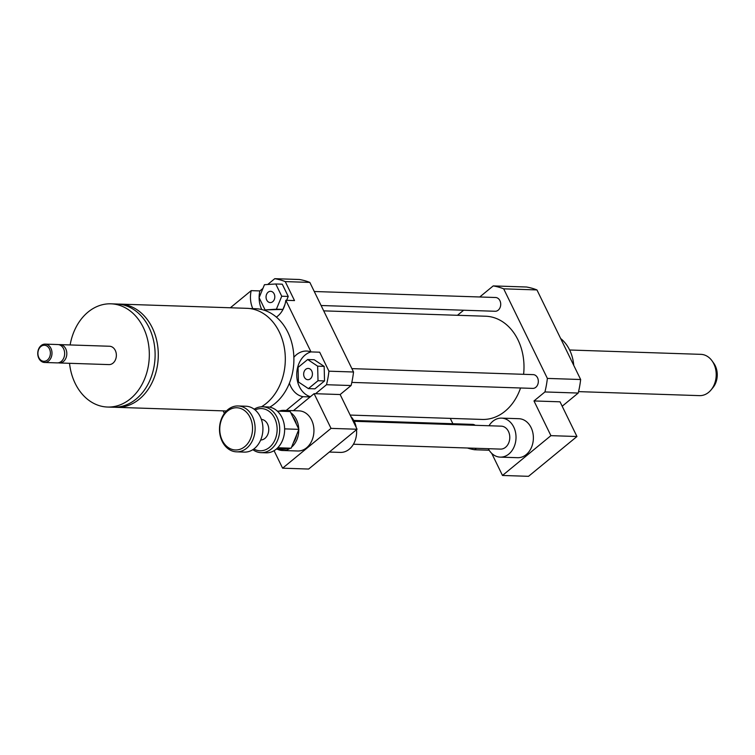<?xml version="1.0" encoding="UTF-8"?>
<svg xmlns="http://www.w3.org/2000/svg" width="755" height="755" viewBox="0 0 755 755"><rect width="100%" height="100%" fill="white"/><g stroke="black" fill="none" stroke-linecap="round" stroke-linejoin="round"><path stroke-width="1.13" d="M114.911 407.238A51.642 40.072 -88.1 0 0 116.506 407.332A51.642 40.072 -88.1 0 0 139.373 399.102A51.642 40.072 -88.1 0 0 156.983 341.77A51.642 40.072 -88.1 0 0 119.922 304.114A51.642 40.072 -88.1 0 0 118.327 304.105M261.419 406.794A51.642 40.072 -88.1 0 0 266.383 403.312A51.642 40.072 -88.1 0 0 284.003 345.979A51.642 40.072 -88.1 0 0 246.932 308.323L119.922 304.114M69.526 363.297A51.642 40.072 -88.1 0 0 107.54 407.039L113.325 407.228A51.642 40.072 -88.1 0 0 136.193 398.999A51.642 40.072 -88.1 0 0 153.803 341.666A51.642 40.072 -88.1 0 0 116.742 304.01L110.957 303.821A51.642 40.072 -88.1 0 0 70.13 344.95M107.54 407.039A51.642 40.072 -88.1 0 0 130.398 398.81A51.642 40.072 -88.1 0 0 148.018 341.477A51.642 40.072 -88.1 0 0 110.957 303.821M58.314 362.815A9.183 7.125 -88.1 0 0 59.39 362.966L108.937 364.599A9.183 7.125 -88.1 0 0 113.005 363.136A9.183 7.125 -88.1 0 0 116.138 352.944A9.183 7.125 -88.1 0 0 109.55 346.252L60.004 344.61A9.183 7.125 -88.1 0 0 58.909 344.686M59.39 362.966A9.183 7.125 -88.1 0 0 63.458 361.503A9.183 7.125 -88.1 0 0 66.591 351.311A9.183 7.125 -88.1 0 0 60.004 344.61M44.564 362.475L57.22 362.891A9.183 7.125 -88.1 0 0 61.287 361.428A9.183 7.125 -88.1 0 0 64.42 351.235A9.183 7.125 -88.1 0 0 57.833 344.544L45.177 344.12A9.183 7.125 -88.1 0 0 37.75 353.057A9.183 7.125 -88.1 0 0 44.564 362.475A9.183 7.125 -88.1 0 0 48.631 361.013A9.183 7.125 -88.1 0 0 51.765 350.82A9.183 7.125 -88.1 0 0 45.177 344.12M47.442 360.022A8.031 6.238 -88.1 0 0 47.084 346.13A8.031 6.238 -88.1 0 0 37.91 353.67A8.031 6.238 -88.1 0 0 47.442 360.022M269.714 407.181A51.519 39.987 -88.1 0 0 275.018 403.5A51.519 39.987 -88.1 0 0 292.591 346.3A51.519 39.987 -88.1 0 0 255.605 308.719L249.603 308.521M354.189 421.29L501.263 426.16A11.476 8.909 91.9 0 1 508.445 431.407A11.476 8.909 91.9 0 1 508.568 443.251A11.476 8.909 91.9 0 1 500.499 449.102L353.434 444.233M489.023 425.754A19.507 15.138 91.9 0 1 501.528 418.128A19.507 15.138 91.9 0 1 513.74 427.056A19.507 15.138 91.9 0 1 513.957 447.177A19.507 15.138 91.9 0 1 500.235 457.124A19.507 15.138 91.9 0 1 488.268 448.697M501.528 418.128L518.883 418.704A19.507 15.138 91.9 0 1 531.105 427.632A19.507 15.138 91.9 0 1 531.312 447.753A19.507 15.138 91.9 0 1 517.59 457.7L500.235 457.124M550.914 435.654L576.952 436.513L528.528 476.32L502.49 475.461L550.914 435.654L533.983 400.952L560.031 401.811L576.952 436.513M491.703 453.34L502.49 475.461M467.42 448.008A82.616 64.118 -88.1 0 0 474.621 449.753L476.386 448.3M474.621 449.753L489.155 450.235M562.182 406.228L578.207 393.053A82.616 64.118 -88.1 0 0 580.652 379.52L536.956 289.929A82.616 64.118 -88.1 0 0 526.48 287.013L493.213 285.909L479.736 296.989M533.983 400.952L544.931 391.949L578.207 393.053M266.704 299.999A5.644 4.379 91.9 0 1 266.647 294.186A5.644 4.379 91.9 0 1 270.611 291.307A5.644 4.379 91.9 0 1 274.801 297.093A5.644 4.379 91.9 0 1 270.243 302.585A5.644 4.379 91.9 0 1 266.704 299.999M305.728 369.327A5.644 4.379 91.9 0 1 308.229 368.431A5.644 4.379 91.9 0 1 312.419 374.216A5.644 4.379 91.9 0 1 307.851 379.708A5.644 4.379 91.9 0 1 303.803 375.594A5.644 4.379 91.9 0 1 305.728 369.327M281.738 296.224L276.396 309.191L265.09 309.909L259.116 297.668L264.458 284.701L275.764 283.984L281.738 296.224L288.24 296.441L286.645 300.32M285.022 304.274L282.908 309.408L276.396 309.191M282.908 309.408L265.09 309.909M288.24 296.441L282.276 284.191L275.764 283.984M308.408 388.617L298.433 381.964L298.065 367.411L307.672 359.512L317.647 366.166L318.015 380.718L308.408 388.617L314.92 388.834L324.527 380.935L318.015 380.718M317.647 366.166L324.159 366.383L314.184 359.729L307.672 359.512M324.159 366.383L324.527 380.935M267.704 284.493L274.773 278.68A82.616 64.118 91.9 0 1 285.248 281.596L294.507 300.584L285.824 300.292A22.952 17.809 91.9 0 1 276.377 317.119M252.802 308.625A22.952 17.809 91.9 0 1 251.198 290.637L259.871 290.93A22.952 17.809 -88.1 0 0 259.116 297.659A22.952 17.809 -88.1 0 0 261.777 309.55M259.871 290.93L262.919 288.419M310.145 396.922L302.915 396.686A22.952 17.809 91.9 0 1 289.41 383.144M293.874 357.294A22.952 17.809 91.9 0 1 306.634 351.056A22.952 17.809 91.9 0 1 311.003 351.915L319.676 352.198L328.944 371.186A82.616 64.118 91.9 0 1 326.5 384.72L315.552 393.723M310.947 351.896A22.952 17.809 -88.1 0 0 296.734 374.329A22.952 17.809 -88.1 0 0 310.428 396.696M224.386 413.391L223.15 410.862M230.351 307.766L251.198 290.637M293.421 410.673L314.108 393.666L331.03 428.378L282.606 468.185L308.644 469.044L357.068 429.236L340.146 394.535L351.084 385.531A82.616 64.118 91.9 0 0 353.529 371.998L309.833 282.408A82.616 64.118 91.9 0 0 299.367 279.492L274.773 278.68M302.915 396.686L286.192 410.427M351.084 385.531L326.5 384.72M309.833 282.408L285.248 281.596M285.824 300.292L311.003 351.915M353.529 371.998L328.944 371.186M560.663 338.533A36.721 28.492 91.9 0 1 573.743 365.354M463.627 310.23L457.473 315.288M450.273 418.383L452.877 423.734M544.931 391.949A82.616 64.118 -88.1 0 0 547.375 378.415L503.679 288.825A82.616 64.118 -88.1 0 0 493.213 285.909M323.716 310.862L485.625 316.222A51.642 40.072 91.9 0 1 517.968 339.844A51.642 40.072 91.9 0 1 523.592 374.31M520.554 387.995A51.642 40.072 91.9 0 1 482.209 419.44L350.16 415.071M351.887 368.629L533.219 374.631A6.889 5.342 91.9 0 1 537.532 377.783A6.889 5.342 91.9 0 1 537.607 384.88A6.889 5.342 91.9 0 1 532.756 388.391L351.821 382.407M314.278 291.505L495.601 297.508A6.889 5.342 91.9 0 1 499.914 300.66A6.889 5.342 91.9 0 1 499.989 307.766A6.889 5.342 91.9 0 1 495.148 311.268L321.101 305.511M353.746 420.45L472.687 424.385A6.889 5.342 91.9 0 1 475.197 425.301M547.375 378.415L580.652 379.52M503.679 288.825L536.956 289.929M350.896 416.581A20.083 15.581 91.9 0 1 356.218 427.5M356.52 429.689A20.083 15.581 91.9 0 1 340.363 452.405L329.322 452.047M340.146 394.535L314.108 393.666M282.606 468.185L274.065 450.678M298.735 429.029A20.083 15.581 -88.1 0 0 296.404 419.535A20.083 15.581 -88.1 0 0 290.798 412.749M288.599 411.484A20.083 15.581 -88.1 0 0 283.833 410.352A20.083 15.581 -88.1 0 0 278.991 411.173M277.189 449.093A20.083 15.581 -88.1 0 0 282.502 450.49A20.083 15.581 -88.1 0 0 290.062 448.281M291.562 447.149A20.083 15.581 -88.1 0 0 298.753 429.689M296.441 424.338A18.932 14.694 -88.1 0 0 294.922 420.139A18.932 14.694 -88.1 0 0 292.657 416.562M279.312 448.961A18.932 14.694 -88.1 0 0 286.494 448.508M293.317 442.892A18.932 14.694 -88.1 0 0 296.706 434.663M282.502 450.49L297.687 450.999A20.083 15.581 -88.1 0 0 311.815 440.76A20.083 15.581 -88.1 0 0 311.598 420.044A20.083 15.581 -88.1 0 0 299.018 410.852L283.833 410.352M331.03 428.378L357.068 429.236M578.547 391.628L699.498 395.629A20.659 16.025 -88.1 0 0 711.087 389.891L712.947 387.626A17.346 13.458 -88.1 0 0 713.758 363.231L712.04 360.833A20.659 16.025 -88.1 0 0 700.866 354.35L569.629 349.999M711.087 389.891A20.659 16.025 -88.1 0 0 712.04 360.833M255.133 409.974A21.112 16.383 91.9 0 1 274.669 418.232A21.112 16.383 91.9 0 1 273.017 443.402A21.112 16.383 91.9 0 1 253.84 448.98M252.84 449.669A22.952 17.809 -88.1 0 0 261.145 452.66A22.952 17.809 -88.1 0 0 277.283 440.958A22.952 17.809 -88.1 0 0 277.028 417.279A22.952 17.809 -88.1 0 0 262.655 406.785A22.952 17.809 -88.1 0 0 254.18 409.21M262.655 406.785L267.581 406.945A22.952 17.809 91.9 0 1 281.955 417.44A22.952 17.809 91.9 0 1 282.2 441.118A22.952 17.809 91.9 0 1 266.062 452.821L261.145 452.66M261.362 419.374A10.325 8.012 91.9 0 1 267.553 424.084A10.325 8.012 91.9 0 1 267.732 434.578A10.325 8.012 91.9 0 1 260.673 440.005M238.07 405.964L245.875 406.228A22.952 17.809 91.9 0 1 260.248 416.722A22.952 17.809 91.9 0 1 260.503 440.401A22.952 17.809 91.9 0 1 244.356 452.103L236.551 451.839A22.952 17.809 -88.1 0 0 252.689 440.137A22.952 17.809 -88.1 0 0 252.444 416.467A22.952 17.809 -88.1 0 0 238.07 405.964A22.952 17.809 -88.1 0 0 219.507 428.311A22.952 17.809 -88.1 0 0 236.551 451.839M250.075 417.421A21.112 16.383 91.9 0 1 236.683 449.952A21.112 16.383 91.9 0 1 221.696 419.223A21.112 16.383 91.9 0 1 250.075 417.421M284.626 428.878L298.895 429.35L290.203 411.541L277.311 411.116M298.895 429.35L291.128 448.206L276.226 449.159M277.746 447.762L291.128 448.206M226.434 410.975L116.506 407.332"/></g></svg>
